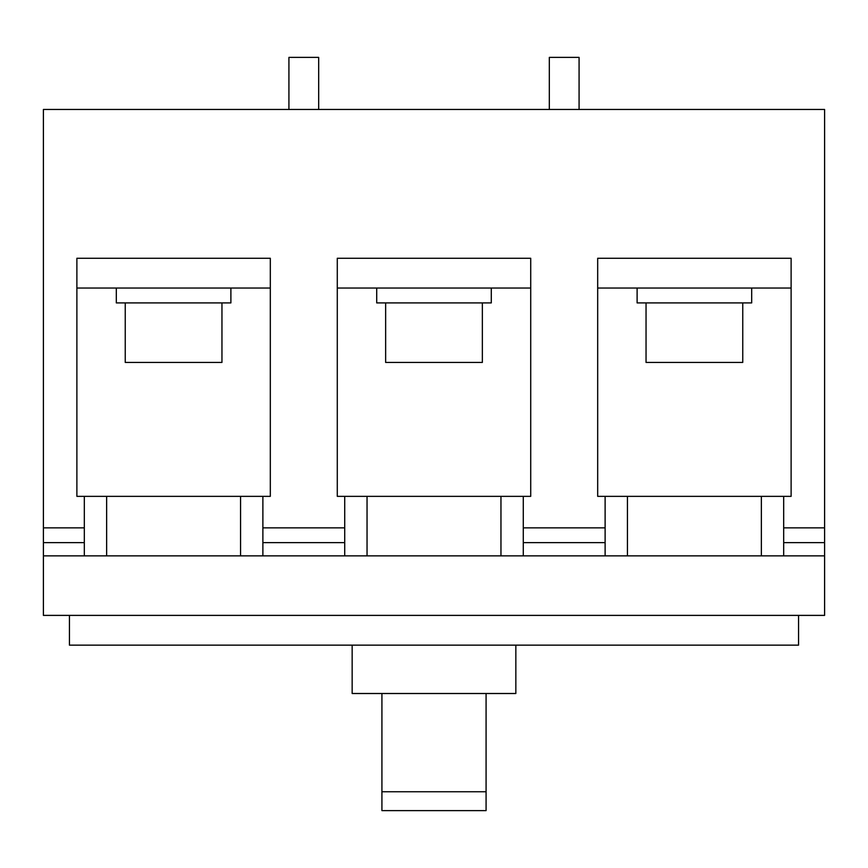 <?xml version="1.0" encoding="UTF-8"?>
<svg xmlns="http://www.w3.org/2000/svg" width="868" height="868" viewBox="0 0 868 868"><rect width="100%" height="100%" fill="white"/><g stroke="black" fill="none" stroke-linecap="round" stroke-linejoin="round"><path stroke-width="1.3" d="M579.075 109.466L579.075 57.386L549.325 57.386L549.325 109.466M318.675 109.466L318.675 57.386L288.925 57.386L288.925 109.466M344.715 496.355L337.283 496.355L337.283 258.273L530.717 258.273L337.283 258.273L337.283 288.035L530.717 288.035L530.717 258.273L530.717 496.355L344.715 496.355L344.715 542.619L262.885 542.619L262.885 496.355L270.317 496.355L270.317 258.273L270.317 288.035L76.883 288.035L76.883 258.273L270.317 258.273L76.883 258.273L76.883 496.355L84.315 496.355L84.315 542.619L43.4 542.619L43.4 109.466L824.6 109.466L824.6 542.619L783.685 542.619L783.685 555.867L824.6 555.867L824.6 542.619M221.958 302.91L221.958 362.433L125.242 362.433L125.242 302.91M230.888 288.035L230.888 302.91L116.312 302.91L116.312 288.035M783.685 542.619L783.685 496.355L791.117 496.355L791.117 258.273L791.117 288.035L597.683 288.035L597.683 258.273L791.117 258.273L597.683 258.273L597.683 496.355L605.115 496.355L605.115 542.619L523.285 542.619L523.285 555.867L783.685 555.867M482.358 302.91L482.358 362.433L385.642 362.433L385.642 302.91M491.288 288.035L491.288 302.91L376.712 302.91L376.712 288.035M742.758 302.91L742.758 362.433L646.042 362.433L646.042 302.91M751.688 288.035L751.688 302.91L637.112 302.91L637.112 288.035M262.885 542.619L262.885 555.867L523.285 555.867M523.285 496.355L523.285 527.852L605.115 527.852M783.685 496.355L605.115 496.355M605.115 555.867L605.115 542.619M523.285 542.619L523.285 527.852M344.715 555.867L344.715 542.619M43.4 542.619L43.4 555.867L262.885 555.867M262.885 496.355L84.315 496.355M84.315 555.867L84.315 542.619M43.4 555.867L43.4 615.39L824.6 615.39L824.6 555.867M798.56 615.39L798.56 645.152L69.44 645.152L69.44 615.39M515.842 645.152L515.842 693.51L352.158 693.51L352.158 645.152M318.209 555.867L289.391 555.867M381.92 693.51L381.92 810.614L486.08 810.614L486.08 791.746L381.92 791.746M486.08 693.51L486.08 791.746M783.685 527.852L824.6 527.852M43.4 527.852L84.315 527.852M262.885 527.852L344.715 527.852M761.355 496.355L761.355 555.867M627.445 496.355L627.445 555.867M500.955 496.355L500.955 555.867M367.045 496.355L367.045 555.867M240.555 496.355L240.555 555.867M106.645 496.355L106.645 555.867"/></g></svg>
